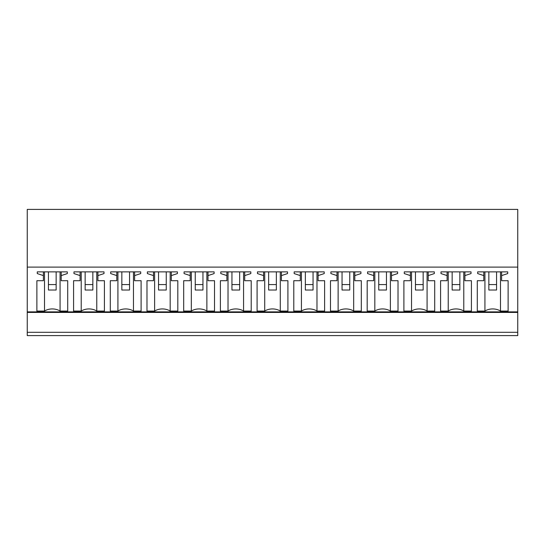 <?xml version="1.0" encoding="UTF-8"?>
<svg xmlns="http://www.w3.org/2000/svg" width="545" height="545" viewBox="0 0 545 545"><rect width="100%" height="100%" fill="white"/><g stroke="black" fill="none" stroke-linecap="round" stroke-linejoin="round"><path stroke-width="0.82" d="M27.25 332.307L517.75 332.307L517.75 335.597L27.25 335.597L27.25 209.403L517.75 209.403L517.75 311.869L27.25 311.869M517.75 332.307L517.75 311.869M27.25 267.111L517.75 267.111M67.321 271.873L67.321 273.576L67.321 271.873L37.271 271.873L37.271 273.576L43.382 275.593L43.382 280.709L36.883 280.709L36.883 311.059L36.883 280.709M44.52 271.873L44.52 311.059A11.561 8.175 0 0 1 60.073 311.059L67.709 311.059L67.709 280.709L61.204 280.709L61.204 275.593L67.321 273.576M44.52 311.059L36.883 311.059M374.824 271.873L374.824 311.059A11.561 8.175 0 0 1 390.377 311.059L398.014 311.059L398.014 280.709L391.514 280.709L391.514 275.593L397.632 273.576L397.632 271.873L397.632 273.576M374.824 311.059L367.187 311.059L367.187 280.709L367.187 311.059M367.575 273.576L367.575 271.873L367.575 273.576L373.693 275.593L373.693 280.709L367.187 280.709M367.575 271.873L397.632 271.873M411.53 271.873L411.53 311.059A11.561 8.175 0 0 1 427.082 311.059L434.712 311.059L434.712 280.709L428.213 280.709L428.213 275.593L434.331 273.576L434.331 271.873L434.331 273.576M411.53 311.059L403.893 311.059L403.893 280.709L403.893 311.059M404.274 273.576L404.274 271.873L404.274 273.576L410.392 275.593L410.392 280.709L403.893 280.709M404.274 271.873L434.331 271.873M146.987 280.709L146.987 311.059L146.987 280.709L153.486 280.709L153.486 271.873M147.368 273.576L147.368 271.873L147.368 273.576L153.486 275.593M147.368 271.873L177.425 271.873L177.425 273.576L177.425 271.873M154.623 271.873L154.623 311.059A11.561 8.175 0 0 1 170.176 311.059L177.813 311.059L177.813 280.709L171.307 280.709L171.307 275.593L177.425 273.576M154.623 311.059L146.987 311.059M183.685 280.709L183.685 311.059L183.685 280.709L190.191 280.709L190.191 271.873M184.074 273.576L184.074 271.873L184.074 273.576L190.191 275.593M184.074 271.873L214.124 271.873L214.124 273.576L214.124 271.873M191.322 271.873L191.322 311.059A11.561 8.175 0 0 1 206.875 311.059L214.512 311.059L214.512 280.709L208.006 280.709L208.006 275.593L214.124 273.576M191.322 311.059L183.685 311.059M73.97 273.576L73.97 271.873L73.97 273.576L80.088 275.593L80.088 280.709L73.582 280.709L73.582 311.059L73.582 280.709M73.97 271.873L104.02 271.873L104.02 273.576L104.02 271.873M81.219 271.873L81.219 311.059A11.561 8.175 0 0 1 96.772 311.059L104.408 311.059L104.408 280.709L97.909 280.709L97.909 275.593L104.02 273.576M81.219 311.059L73.582 311.059M110.669 273.576L110.669 271.873L110.669 273.576L116.787 275.593L116.787 280.709L110.288 280.709L110.288 311.059L110.288 280.709M110.669 271.873L140.726 271.873L140.726 273.576L140.726 271.873M117.918 271.873L117.918 311.059A11.561 8.175 0 0 1 133.47 311.059L141.107 311.059L141.107 280.709L134.608 280.709L134.608 275.593L140.726 273.576M117.918 311.059L110.288 311.059M324.616 311.059L324.616 280.709L324.616 311.059L316.979 311.059A11.561 8.175 0 0 0 301.426 311.059L293.789 311.059L293.789 280.709L293.789 311.059M294.171 273.576L294.171 271.873L294.171 273.576L300.288 275.593L300.288 280.709L293.789 280.709M294.171 271.873L324.227 271.873L324.227 273.576L324.227 271.873M324.616 280.709L318.11 280.709L318.11 275.593L324.227 273.576M361.315 311.059L361.315 280.709L361.315 311.059L353.678 311.059A11.561 8.175 0 0 0 338.125 311.059L330.488 311.059L330.488 280.709L330.488 311.059M330.876 273.576L330.876 271.873L330.876 273.576L336.994 275.593L336.994 280.709L330.488 280.709M330.876 271.873L360.926 271.873L360.926 273.576L360.926 271.873M361.315 280.709L354.809 280.709L354.809 275.593L360.926 273.576M220.384 280.709L220.384 311.059L220.384 280.709L226.89 280.709L226.89 271.873M220.773 273.576L220.773 271.873L220.773 273.576L226.89 275.593M220.773 271.873L250.829 271.873L250.829 273.576L250.829 271.873M228.021 271.873L228.021 311.059A11.561 8.175 0 0 1 243.574 311.059L251.211 311.059L251.211 280.709L244.712 280.709L244.712 275.593L250.829 273.576M228.021 311.059L220.384 311.059M257.09 280.709L257.09 311.059L257.09 280.709L263.589 280.709L263.589 271.873M257.472 273.576L257.472 271.873L257.472 273.576L263.589 275.593M257.472 271.873L287.528 271.873L287.528 273.576L287.528 271.873M264.72 271.873L264.72 311.059A11.561 8.175 0 0 1 280.28 311.059L287.91 311.059L287.91 280.709L281.411 280.709L281.411 275.593L287.528 273.576M264.72 311.059L257.09 311.059M448.228 271.873L448.228 311.059A11.561 8.175 0 0 1 463.781 311.059L471.418 311.059L471.418 280.709L464.912 280.709L464.912 275.593L471.03 273.576L471.03 271.873L471.03 273.576M448.228 311.059L440.592 311.059L440.592 280.709L440.592 311.059M440.98 273.576L440.98 271.873L440.98 273.576L447.091 275.593L447.091 280.709L440.592 280.709M440.98 271.873L471.03 271.873M484.927 271.873L484.927 311.059A11.561 8.175 0 0 1 500.48 311.059L508.117 311.059L508.117 280.709L501.618 280.709L501.618 275.593L507.729 273.576L507.729 271.873L507.729 273.576M484.927 311.059L477.291 311.059L477.291 280.709L477.291 311.059M477.679 273.576L477.679 271.873L477.679 273.576L483.796 275.593L483.796 280.709L477.291 280.709M477.679 271.873L507.729 271.873M61.204 275.593L61.204 271.873M67.709 311.059L67.709 280.709M60.073 271.873L60.073 311.059M43.382 275.593L43.382 271.873M37.271 273.576L37.271 271.873M398.014 311.059L398.014 280.709M390.377 271.873L390.377 311.059M373.693 275.593L373.693 271.873M391.514 275.593L391.514 271.873M434.712 311.059L434.712 280.709M427.082 271.873L427.082 311.059M410.392 275.593L410.392 271.873M428.213 275.593L428.213 271.873M171.307 275.593L171.307 271.873M177.813 311.059L177.813 280.709M170.176 271.873L170.176 311.059M208.006 275.593L208.006 271.873M214.512 311.059L214.512 280.709M206.875 271.873L206.875 311.059M80.088 275.593L80.088 271.873M97.909 275.593L97.909 271.873M104.408 311.059L104.408 280.709M96.772 271.873L96.772 311.059M116.787 275.593L116.787 271.873M134.608 275.593L134.608 271.873M141.107 311.059L141.107 280.709M133.47 271.873L133.47 311.059M301.426 311.059L301.426 271.873M300.288 275.593L300.288 271.873M318.11 275.593L318.11 271.873M316.979 271.873L316.979 311.059M338.125 311.059L338.125 271.873M336.994 275.593L336.994 271.873M354.809 275.593L354.809 271.873M353.678 271.873L353.678 311.059M244.712 275.593L244.712 271.873M251.211 311.059L251.211 280.709M243.574 271.873L243.574 311.059M281.411 275.593L281.411 271.873M287.91 311.059L287.91 280.709M280.28 271.873L280.28 311.059M464.912 275.593L464.912 271.873M471.418 311.059L471.418 280.709M463.781 271.873L463.781 311.059M447.091 275.593L447.091 271.873M501.618 275.593L501.618 271.873M508.117 311.059L508.117 280.709M500.48 271.873L500.48 311.059M483.796 275.593L483.796 271.873M48.444 284.579L48.444 290.029L56.149 290.029L56.149 284.579L48.444 284.579L48.444 271.873M56.149 284.579L56.149 271.873M85.143 284.579L85.143 290.029L92.848 290.029L92.848 284.579L85.143 284.579L85.143 271.873M92.848 284.579L92.848 271.873M121.842 284.579L121.842 290.029L129.547 290.029L129.547 284.579L121.842 284.579L121.842 271.873M129.547 284.579L129.547 271.873M158.547 284.579L158.547 290.029L166.252 290.029L166.252 284.579L158.547 284.579L158.547 271.873M166.252 284.579L166.252 271.873M195.246 284.579L195.246 290.029L202.951 290.029L202.951 284.579L195.246 284.579L195.246 271.873M202.951 284.579L202.951 271.873M231.945 284.579L231.945 290.029L239.65 290.029L239.65 284.579L231.945 284.579L231.945 271.873M239.65 284.579L239.65 271.873M268.644 284.579L268.644 290.029L276.356 290.029L276.356 284.579L268.644 284.579L268.644 271.873M276.356 284.579L276.356 271.873M305.35 284.579L305.35 290.029L313.055 290.029L313.055 284.579L305.35 284.579L305.35 271.873M313.055 284.579L313.055 271.873M342.049 284.579L342.049 290.029L349.754 290.029L349.754 284.579L342.049 284.579L342.049 271.873M349.754 284.579L349.754 271.873M378.748 284.579L378.748 290.029L386.453 290.029L386.453 284.579L378.748 284.579L378.748 271.873M386.453 284.579L386.453 271.873M415.454 284.579L415.454 290.029L423.158 290.029L423.158 284.579L415.454 284.579L415.454 271.873M423.158 284.579L423.158 271.873M452.152 284.579L452.152 290.029L459.857 290.029L459.857 284.579L452.152 284.579L452.152 271.873M459.857 284.579L459.857 271.873M488.851 284.579L488.851 290.029L496.556 290.029L496.556 284.579L488.851 284.579L488.851 271.873M496.556 284.579L496.556 271.873M517.75 312.428L27.25 312.428"/></g></svg>
